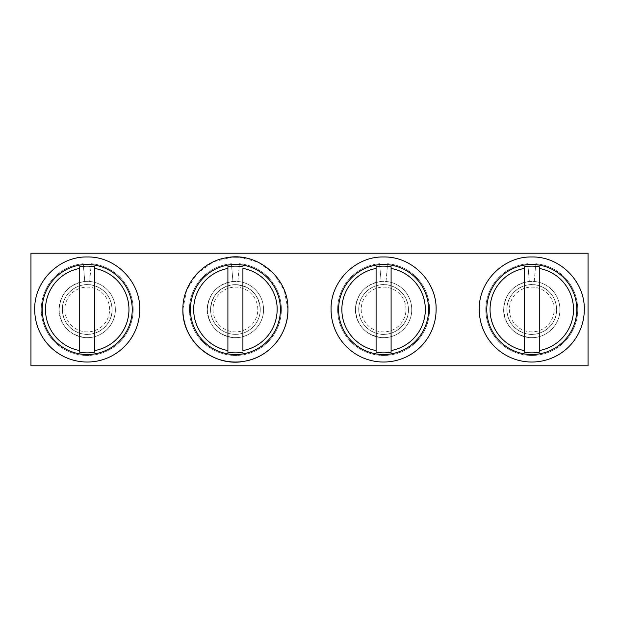 <?xml version="1.0" encoding="UTF-8"?>
<svg xmlns="http://www.w3.org/2000/svg" width="619" height="619" viewBox="0 0 619 619"><rect width="100%" height="100%" fill="white"/><g stroke="black" fill="none" stroke-linecap="round" stroke-linejoin="round"><path stroke-width="0.46" stroke-dasharray="3.1 2.32" d="M242.911 350.555L242.911 268.445M227.908 268.445L227.908 350.555M260.259 309.5A24.853 24.853 0 0 0 235.406 284.647A24.853 24.853 0 0 0 210.553 309.5A24.853 24.853 0 0 0 235.406 334.353A24.853 24.853 0 0 0 260.259 309.5C258.781 294.412 250.502 286.125 235.406 284.647C220.318 286.125 212.031 294.412 210.553 309.5A24.853 24.853 0 0 0 235.406 334.353A24.853 24.853 0 0 0 260.259 309.5A24.853 24.853 0 0 1 235.406 334.353A24.853 24.853 0 0 1 210.553 309.5A24.853 24.853 0 0 1 235.406 284.647A24.853 24.853 0 0 1 260.259 309.5A24.853 24.853 0 0 0 235.406 284.647A24.853 24.853 0 0 0 210.553 309.5A24.853 24.853 0 0 0 235.406 334.353A24.853 24.853 0 0 0 260.259 309.5M287.928 309.5L284.283 290.288L273.853 273.745L258.108 262.147L239.213 257.117M232.674 257.047L213.439 261.806L197.329 273.35L186.629 290.04L182.884 309.5M245.557 361.032A52.522 52.522 0 0 1 244.667 361.202M215.211 357.983A52.522 52.522 0 0 1 214.723 357.774M479.253 309.5A52.522 52.522 0 0 0 531.775 362.022A52.522 52.522 0 0 0 584.297 309.5A52.522 52.522 0 0 0 531.775 256.978A52.522 52.522 0 0 0 479.253 309.5M331.072 309.5A52.522 52.522 0 0 0 383.594 362.022A52.522 52.522 0 0 0 436.116 309.5A52.522 52.522 0 0 0 383.594 256.978A52.522 52.522 0 0 0 331.072 309.5M34.703 309.5A52.522 52.522 0 0 0 87.225 362.022A52.522 52.522 0 0 0 139.747 309.5A52.522 52.522 0 0 0 87.225 256.978A52.522 52.522 0 0 0 34.703 309.5M588.05 253.225L30.95 253.225L30.95 365.775L588.05 365.775L588.05 253.225M381.142 281.467L379.586 263.717A45.953 45.953 0 0 0 337.634 309.5A45.953 45.953 0 0 0 383.594 355.453A45.953 45.953 0 0 0 429.547 309.5A45.953 45.953 0 0 0 387.595 263.717A45.953 45.953 0 0 1 429.547 309.5A45.953 45.953 0 0 1 383.594 355.453A45.953 45.953 0 0 1 337.634 309.5A45.953 45.953 0 0 1 379.586 263.717L381.142 281.467A28.134 28.134 0 0 0 355.453 309.5A28.134 28.134 0 0 0 383.594 337.634A28.134 28.134 0 0 0 411.728 309.5A28.134 28.134 0 0 0 386.047 281.467L387.595 263.717L386.047 281.467A28.134 28.134 0 0 1 411.728 309.5C412.107 324.526 398.621 338.02 383.594 337.634C368.56 338.02 355.074 324.526 355.453 309.5A28.134 28.134 0 0 1 383.594 281.366A28.134 28.134 0 0 1 411.728 309.5A28.134 28.134 0 0 0 381.142 281.467C365.357 284.198 356.799 293.545 355.453 309.5C356.915 325.88 365.783 335.25 382.062 337.595C397.615 338.879 412.161 325.099 411.728 309.5C412.107 324.526 398.621 338.02 383.594 337.634C368.56 338.02 355.074 324.526 355.453 309.5C356.799 293.545 365.357 284.198 381.142 281.467M84.772 281.467L83.217 263.717A45.953 45.953 0 0 0 41.264 309.5A45.953 45.953 0 0 0 87.225 355.453A45.953 45.953 0 0 0 133.178 309.5A45.953 45.953 0 0 0 91.225 263.717A45.953 45.953 0 0 1 133.178 309.5A45.953 45.953 0 0 1 87.225 355.453A45.953 45.953 0 0 1 41.264 309.5A45.953 45.953 0 0 1 83.217 263.717L84.772 281.467A28.134 28.134 0 0 0 59.084 309.5A28.134 28.134 0 0 0 87.225 337.634A28.134 28.134 0 0 0 115.358 309.5A28.134 28.134 0 0 0 89.678 281.467L91.225 263.717L89.678 281.467A28.134 28.134 0 0 1 115.358 309.5C115.738 324.526 102.251 338.02 87.225 337.634C72.191 338.02 58.704 324.526 59.084 309.5A28.134 28.134 0 0 1 87.225 281.366A28.134 28.134 0 0 1 115.358 309.5A28.134 28.134 0 0 0 84.772 281.467C68.988 284.198 60.43 293.545 59.084 309.5C60.546 325.88 69.413 335.25 85.693 337.595C101.245 338.879 115.792 325.099 115.358 309.5C115.738 324.526 102.251 338.02 87.225 337.634C72.191 338.02 58.704 324.526 59.084 309.5C60.43 293.545 68.988 284.198 84.772 281.467M556.628 309.5A24.853 24.853 0 0 0 531.775 284.647A24.853 24.853 0 0 0 506.922 309.5A24.853 24.853 0 0 0 531.775 334.353A24.853 24.853 0 0 0 556.628 309.5C555.963 297.7 550.082 289.769 538.979 285.715C523.79 280.484 506.327 293.452 506.922 309.5C507.595 321.3 513.476 329.231 524.572 333.285C539.76 338.516 557.232 325.548 556.628 309.5A24.853 24.853 0 0 1 531.775 334.353A24.853 24.853 0 0 1 506.922 309.5A24.853 24.853 0 0 1 531.775 284.647A24.853 24.853 0 0 1 556.628 309.5A24.853 24.853 0 0 1 531.775 334.353A24.853 24.853 0 0 1 506.922 309.5A24.853 24.853 0 0 1 531.775 284.647A24.853 24.853 0 0 1 556.628 309.5M408.447 309.5A24.853 24.853 0 0 0 383.594 284.647A24.853 24.853 0 0 0 358.741 309.5A24.853 24.853 0 0 0 383.594 334.353A24.853 24.853 0 0 0 408.447 309.5C407.774 297.7 401.893 289.769 390.798 285.715C375.609 280.484 358.138 293.452 358.741 309.5C359.407 321.3 365.287 329.231 376.391 333.285C391.579 338.516 409.043 325.548 408.447 309.5A24.853 24.853 0 0 1 383.594 334.353A24.853 24.853 0 0 1 358.741 309.5A24.853 24.853 0 0 1 383.594 284.647A24.853 24.853 0 0 1 408.447 309.5A24.853 24.853 0 0 1 383.594 334.353A24.853 24.853 0 0 1 358.741 309.5A24.853 24.853 0 0 1 383.594 284.647A24.853 24.853 0 0 1 408.447 309.5M112.078 309.5A24.853 24.853 0 0 0 87.225 284.647A24.853 24.853 0 0 0 62.372 309.5A24.853 24.853 0 0 0 87.225 334.353A24.853 24.853 0 0 0 112.078 309.5C111.405 297.7 105.524 289.769 94.428 285.715C79.24 280.484 61.768 293.452 62.372 309.5C63.037 321.3 68.918 329.231 80.021 333.285C95.21 338.516 112.673 325.548 112.078 309.5A24.853 24.853 0 0 1 87.225 334.353A24.853 24.853 0 0 1 62.372 309.5A24.853 24.853 0 0 1 87.225 284.647A24.853 24.853 0 0 1 112.078 309.5A24.853 24.853 0 0 1 87.225 334.353A24.853 24.853 0 0 1 62.372 309.5A24.853 24.853 0 0 1 87.225 284.647A24.853 24.853 0 0 1 112.078 309.5M232.953 281.467L231.405 263.717A45.953 45.953 0 0 0 189.453 309.5A45.953 45.953 0 0 0 235.406 355.453A45.953 45.953 0 0 0 281.366 309.5A45.953 45.953 0 0 0 239.414 263.717A45.953 45.953 0 0 1 281.366 309.5A45.953 45.953 0 0 1 235.406 355.453A45.953 45.953 0 0 1 189.453 309.5A45.953 45.953 0 0 1 231.405 263.717L232.953 281.467A28.134 28.134 0 0 0 207.272 309.5A28.134 28.134 0 0 0 235.406 337.634A28.134 28.134 0 0 0 263.547 309.5A28.134 28.134 0 0 0 237.858 281.467L239.414 263.717L237.858 281.467A28.134 28.134 0 0 1 263.547 309.5C263.926 324.526 250.44 338.02 235.406 337.634C220.379 338.02 206.893 324.526 207.272 309.5A28.134 28.134 0 0 1 235.406 281.366A28.134 28.134 0 0 1 263.547 309.5A28.134 28.134 0 0 0 237.858 281.467L232.953 281.467C217.176 284.198 208.611 293.545 207.272 309.5C208.735 325.88 217.602 335.25 233.881 337.595C249.434 338.879 263.98 325.099 263.547 309.5C263.926 324.526 250.44 338.02 235.406 337.634C220.379 338.02 206.893 324.526 207.272 309.5C208.611 293.545 217.176 284.198 232.953 281.467M529.322 281.467L527.775 263.717A45.953 45.953 0 0 0 485.822 309.5A45.953 45.953 0 0 0 531.775 355.453A45.953 45.953 0 0 0 577.736 309.5A45.953 45.953 0 0 0 535.783 263.717A45.953 45.953 0 0 1 577.736 309.5A45.953 45.953 0 0 1 531.775 355.453A45.953 45.953 0 0 1 485.822 309.5A45.953 45.953 0 0 1 527.775 263.717L529.322 281.467A28.134 28.134 0 0 0 503.642 309.5A28.134 28.134 0 0 0 531.775 337.634A28.134 28.134 0 0 0 559.916 309.5A28.134 28.134 0 0 0 534.228 281.467L535.783 263.717L534.228 281.467A28.134 28.134 0 0 1 559.916 309.5C560.296 324.526 546.809 338.02 531.775 337.634C516.749 338.02 503.262 324.526 503.642 309.5A28.134 28.134 0 0 1 531.775 281.366A28.134 28.134 0 0 1 559.916 309.5A28.134 28.134 0 0 0 534.228 281.467L529.322 281.467C513.546 284.198 504.988 293.545 503.642 309.5C505.104 325.88 513.971 335.25 530.251 337.595C545.803 338.879 560.35 325.099 559.916 309.5C560.296 324.526 546.809 338.02 531.775 337.634C516.749 338.02 503.262 324.526 503.642 309.5C504.988 293.545 513.546 284.198 529.322 281.467M405.979 309.5A22.385 22.385 0 0 0 383.594 287.115A22.385 22.385 0 0 0 361.202 309.5A22.385 22.385 0 0 0 383.594 331.885A22.385 22.385 0 0 0 405.979 309.5M109.609 309.5A22.385 22.385 0 0 0 87.225 287.115A22.385 22.385 0 0 0 64.833 309.5A22.385 22.385 0 0 0 87.225 331.885A22.385 22.385 0 0 0 109.609 309.5M257.798 309.5A22.385 22.385 0 0 0 235.406 287.115A22.385 22.385 0 0 0 213.021 309.5A22.385 22.385 0 0 0 235.406 331.885A22.385 22.385 0 0 0 257.798 309.5M554.167 309.5A22.385 22.385 0 0 0 531.775 287.115A22.385 22.385 0 0 0 509.391 309.5A22.385 22.385 0 0 0 531.775 331.885A22.385 22.385 0 0 0 554.167 309.5M539.281 350.555L539.281 268.445M524.278 268.445L524.278 350.555M391.092 350.555L391.092 268.445M376.089 268.445L376.089 350.555M94.722 350.555L94.722 268.445M79.719 268.445L79.719 350.555"/><path stroke-width="0.93" d="M242.911 350.555L242.911 268.445C262.247 271.594 277.521 289.909 277.142 309.5A41.736 41.736 0 0 1 242.911 350.555M242.911 352.226A43.376 43.376 0 0 1 227.908 352.226L227.908 350.555A41.736 41.736 0 0 1 227.908 268.445L227.908 266.774A43.376 43.376 0 0 1 242.911 266.774M280.422 309.5A45.017 45.017 0 0 1 235.406 354.517A45.017 45.017 0 0 1 190.389 309.5A45.017 45.017 0 0 1 235.406 264.483A45.017 45.017 0 0 1 280.422 309.5M227.908 266.774L227.908 352.226M287.928 309.5C288.98 277.784 256.676 250.989 225.703 257.883C201.492 261.969 182.427 284.926 182.884 309.5C181.839 341.216 214.135 368.011 245.109 361.117C269.327 357.031 288.392 334.074 287.928 309.5A52.522 52.522 0 0 1 286.752 320.572M239.213 257.117L232.674 257.047M286.667 320.944A52.522 52.522 0 0 1 245.557 361.032M244.667 361.202A52.522 52.522 0 0 1 215.211 357.983M214.723 357.774A52.522 52.522 0 0 1 182.884 309.5M588.05 253.225L30.95 253.225L30.95 365.775L588.05 365.775L588.05 253.225M584.297 309.5A52.522 52.522 0 0 1 531.775 362.022A52.522 52.522 0 0 1 479.253 309.5C478.549 281.444 503.727 256.266 531.775 256.978C559.831 256.266 585.009 281.444 584.297 309.5M436.116 309.5A52.522 52.522 0 0 1 383.594 362.022A52.522 52.522 0 0 1 331.072 309.5C330.36 281.444 355.538 256.266 383.594 256.978C411.643 256.266 436.828 281.444 436.116 309.5M139.747 309.5A52.522 52.522 0 0 1 87.225 362.022A52.522 52.522 0 0 1 34.703 309.5C33.991 281.444 59.169 256.266 87.225 256.978C115.273 256.266 140.451 281.444 139.747 309.5M486.758 309.5A45.017 45.017 0 0 0 531.775 354.517A45.017 45.017 0 0 0 576.792 309.5A45.017 45.017 0 0 0 531.775 264.483A45.017 45.017 0 0 0 486.758 309.5M338.578 309.5A45.017 45.017 0 0 0 383.594 354.517A45.017 45.017 0 0 0 428.611 309.5A45.017 45.017 0 0 0 383.594 264.483A45.017 45.017 0 0 0 338.578 309.5M42.208 309.5A45.017 45.017 0 0 0 87.225 354.517A45.017 45.017 0 0 0 132.242 309.5A45.017 45.017 0 0 0 87.225 264.483A45.017 45.017 0 0 0 42.208 309.5M573.511 309.5A41.736 41.736 0 0 1 539.281 350.555L539.281 352.226A43.376 43.376 0 0 1 524.278 352.226L524.278 350.555A41.736 41.736 0 0 1 524.278 268.445L524.278 266.774A43.376 43.376 0 0 1 539.281 266.774L539.281 268.445A41.736 41.736 0 0 1 573.511 309.5M425.33 309.5A41.736 41.736 0 0 1 391.092 350.555L391.092 352.226A43.376 43.376 0 0 1 376.089 352.226L376.089 350.555A41.736 41.736 0 0 1 376.089 268.445L376.089 266.774A43.376 43.376 0 0 1 391.092 266.774L391.092 268.445A41.736 41.736 0 0 1 425.33 309.5M128.961 309.5A41.736 41.736 0 0 1 94.722 350.555L94.722 352.226A43.376 43.376 0 0 1 79.719 352.226L79.719 350.555A41.736 41.736 0 0 1 79.719 268.445L79.719 266.774A43.376 43.376 0 0 1 94.722 266.774L94.722 268.445A41.736 41.736 0 0 1 128.961 309.5M539.281 352.226L539.281 266.774M524.278 266.774L524.278 352.226M391.092 352.226L391.092 266.774M376.089 266.774L376.089 352.226M94.722 266.774L94.722 352.226M79.719 266.774L79.719 352.226"/></g></svg>
